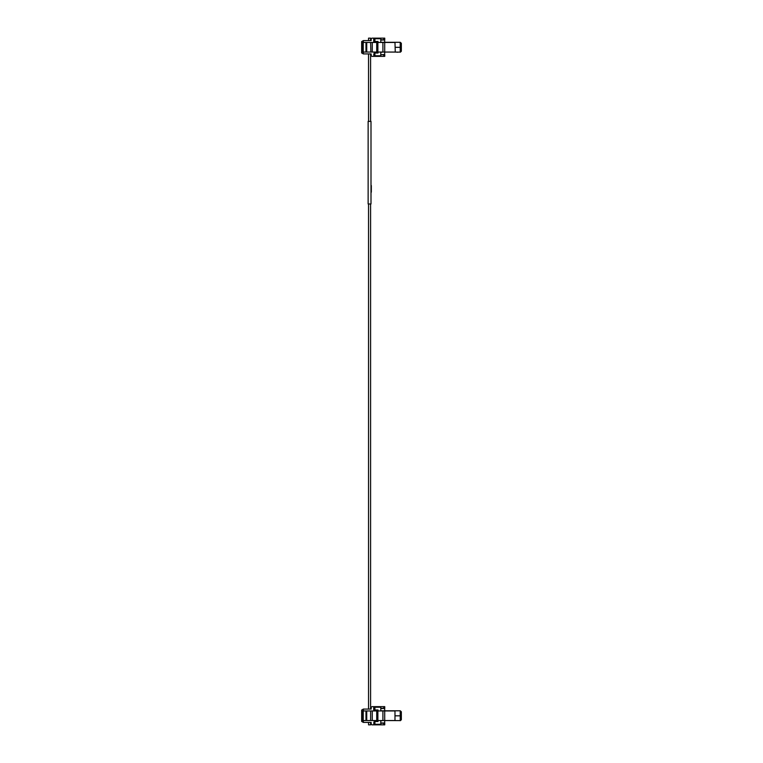 <?xml version="1.0" encoding="UTF-8"?>
<svg xmlns="http://www.w3.org/2000/svg" width="763" height="763" viewBox="0 0 763 763"><rect width="100%" height="100%" fill="white"/><g stroke="black" fill="none" stroke-linecap="round" stroke-linejoin="round"><path stroke-width="1.14" d="M371.839 42.461L363.36 42.461L363.36 40.592L371.142 40.592L371.228 39.075A0.973 0.973 0 0 1 372.201 38.15L384.752 38.15L384.752 39.771L380.785 39.771M374.185 39.771L373.698 40.267L374.185 39.771M373.698 38.15L373.698 41.402A0.486 0.486 0 0 0 374.185 41.889L378.019 41.889L378.019 42.461L378.019 41.479L374.28 41.479L373.956 38.722L380.785 38.722L380.785 42.299L400.222 42.299L401.338 43.272L401.338 51.235L400.451 52.113L382.244 52.046M374.929 53.029L374.929 55.785L373.956 55.785L374.28 53.029L378.019 53.029L378.019 52.046L378.019 52.618L374.185 52.618L373.698 56.357L372.201 56.357A0.973 0.973 0 0 1 371.228 55.432L371.142 53.915L363.36 53.915L363.36 52.046L365.115 52.046M362.74 42.461L362.74 52.046L361.662 52.046L361.662 42.461L370.637 42.461L370.866 52.046M376.312 42.461L371.924 42.461M371.924 52.046L382.902 52.046L382.902 42.461L394.986 42.461L395.253 52.046L394.986 42.461M361.662 52.046L361.662 52.943L363.36 53.915M367.06 53.915L368.539 53.915L368.539 121.384L368.539 53.915M370.599 121.384L370.599 53.915L371.142 53.915M367.06 40.592L368.539 40.592L368.539 38.15L368.539 40.592L368.539 38.15L368.539 40.592L368.539 38.15L368.539 40.592L368.539 38.15L368.539 40.592L368.539 38.15L368.539 40.592L368.539 38.15L370.599 38.15L370.599 40.592L371.142 40.592M363.36 42.461L361.662 42.461L361.662 41.564L363.36 40.592M373.698 56.357L384.752 56.357L384.752 54.736L380.785 54.736M382.902 42.461L370.637 42.461M394.986 52.046L382.902 52.046M362.74 52.046L372.268 52.046L372.268 42.461M373.698 54.249L374.185 54.736M365.992 52.046L365.992 42.461M374.929 55.785L380.785 55.785L380.785 52.208L382.244 52.208M401.338 46.362L400.222 47.335L395.253 47.335L400.222 47.335L400.222 52.208M384.686 52.208L384.686 54.488L381.5 54.736M380.785 40.019L384.686 40.019L384.686 42.299L380.785 42.299M397.866 52.208L397.037 52.208M363.36 710.954L363.36 709.085L371.142 709.085L371.228 707.568A0.973 0.973 0 0 1 372.201 706.643L384.752 706.643L384.752 708.264L380.785 708.264M374.185 708.264L373.698 708.751L374.185 708.264M373.698 706.643L373.698 709.895A0.486 0.486 0 0 0 374.185 710.382L378.019 710.382L378.019 710.954L378.019 709.971L374.28 709.971L373.956 707.215L380.785 707.215L380.785 710.792L400.222 710.792L401.338 711.765L401.338 719.728L400.451 720.606L382.244 720.539M374.929 721.521L374.929 724.278L373.956 724.278L374.28 721.521L378.019 721.521L378.019 720.539L378.019 721.111L374.185 721.111L373.698 724.85L372.201 724.85A0.973 0.973 0 0 1 371.228 723.925L371.142 722.408L363.36 722.408L363.36 720.539M361.662 720.539L361.662 710.954L362.74 710.954L362.74 720.539L361.662 720.539L361.662 721.436L363.36 722.408M367.06 722.408L368.539 722.408L368.539 724.85L368.539 722.408L368.539 724.85L368.539 722.408L368.539 724.85L368.539 722.408L368.539 724.85L368.539 722.408L368.539 724.85L368.539 722.408L368.539 724.85L368.539 722.408L368.539 724.85L370.599 724.85L370.599 722.408L371.142 722.408M367.06 709.085L368.539 709.085L368.539 203.969L368.539 709.085M370.599 203.969L370.599 709.085L371.142 709.085M361.662 710.954L361.662 710.057L363.36 709.085M373.698 724.85L384.752 724.85L384.752 723.229L380.785 723.229M365.992 710.954L370.637 710.954L370.637 720.539L365.992 720.539L365.992 710.954L362.74 710.954M382.902 710.954L394.986 710.954L394.986 720.539L382.902 720.539L382.902 710.954L370.637 710.954M394.986 720.539L394.986 710.954M382.902 720.539L370.637 720.539M365.992 720.539L362.74 720.539M373.698 722.733L374.185 723.229M374.929 724.278L380.785 724.278L380.785 720.701L382.244 720.701M401.338 714.855L400.222 715.828L395.253 715.828L400.222 715.828L400.222 720.701M384.686 720.701L384.686 722.981L380.785 722.981M380.785 708.512L384.686 708.512L384.686 710.792L380.785 710.792M368.539 38.15L368.539 40.592M368.539 722.408L368.539 724.85L368.539 722.408L368.539 724.85L368.539 722.408L368.539 724.85L368.539 722.408L368.539 724.85L369.034 724.85M370.999 203.969L370.999 121.384L368.138 121.384L368.138 203.969L370.999 203.969M371.323 192.2L370.999 191.713M371.323 185.533L371.323 191.713M383.779 39.771L383.779 38.15M374.671 38.15L374.671 38.722M374.671 55.785L374.671 56.357M383.779 54.736L383.779 56.357M363.226 42.461L363.226 52.046M366.726 52.046L366.726 42.461M376.722 42.461L376.722 52.046M377.885 42.461L377.885 52.046M384.705 52.046L384.705 42.461M400.222 47.335L400.222 42.299M374.929 38.722L374.929 41.479M400.451 42.394L400.451 52.113M383.779 708.264L383.779 706.643M374.671 706.643L374.671 707.215M374.671 724.278L374.671 724.85M383.779 723.229L383.779 724.85M363.226 710.954L363.226 720.539M366.726 720.539L366.726 710.954M372.268 710.954L372.268 720.539M376.722 710.954L376.722 720.539M377.885 710.954L377.885 720.539M384.705 720.539L384.705 710.954M400.222 715.828L400.222 710.792M374.929 707.215L374.929 709.971M400.451 710.887L400.451 720.606"/></g></svg>
